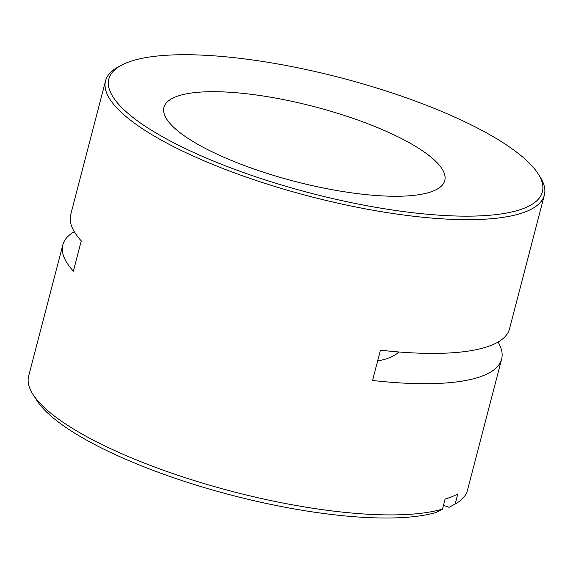 <?xml version="1.0" encoding="UTF-8"?>
<svg xmlns="http://www.w3.org/2000/svg" width="573" height="573" viewBox="0 0 573 573"><rect width="100%" height="100%" fill="white"/><g stroke="black" fill="none" stroke-linecap="round" stroke-linejoin="round"><path stroke-width="0.86" d="M105.554 80.822L70.715 214.567A226.722 60.33 14.6 0 0 81.251 240.889L73.365 271.172A226.722 60.33 -165.4 0 1 62.829 244.857L28.65 376.06A226.722 60.33 14.6 0 0 32.976 394.403A226.722 60.33 14.6 0 0 159.473 468.807A226.722 60.33 14.6 0 0 442.492 509.111L445.114 499.04A226.722 60.33 14.6 0 0 457.798 493.947L455.177 504.011A226.722 60.33 14.6 0 0 467.446 490.359L501.626 359.149A226.722 60.33 -165.4 0 1 372.55 380.472L380.443 350.182A226.722 60.33 14.6 0 0 509.512 328.866L544.35 195.121A226.722 60.33 -165.4 0 1 236.377 173.569A226.722 60.33 -165.4 0 1 105.554 80.822A226.722 60.33 -165.4 0 1 118.274 66.926L121.419 65.243A224 59.606 -165.4 0 1 413.126 100.268A224 59.606 -165.4 0 1 538.104 173.784A224 59.606 -165.4 0 1 462.812 216.136A224 59.606 -165.4 0 1 238.103 170.604A224 59.606 -165.4 0 1 121.419 65.243M62.829 244.857A226.722 60.33 -165.4 0 1 74.282 231.671M455.177 504.011L449.01 507.32L443.481 505.3M377.65 360.911A145.098 38.613 14.6 0 0 398.672 351.958M361.04 121.197A145.098 38.613 -165.4 0 1 444.77 180.552A145.098 38.613 -165.4 0 1 247.672 166.757A145.098 38.613 -165.4 0 1 163.942 107.402A145.098 38.613 -165.4 0 1 361.04 121.197M498.059 342.052A226.722 60.33 -165.4 0 1 501.626 359.149M538.104 173.784L540.024 176.785A226.722 60.33 -165.4 0 1 544.35 195.121M32.976 394.403L36.815 400.405A221.278 58.883 14.6 0 0 217.045 491.254A221.278 58.883 14.6 0 0 436.325 512.412L442.492 509.111"/></g></svg>
